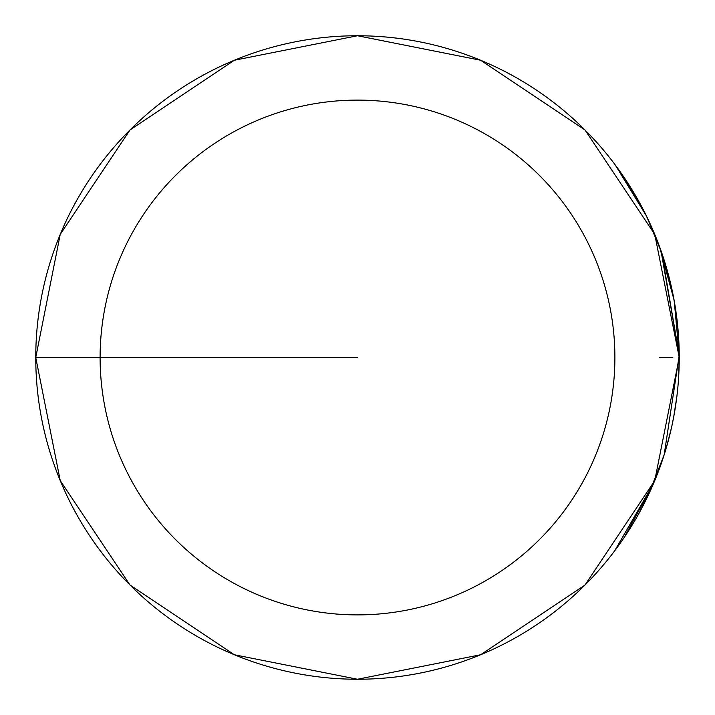 <?xml version="1.0" encoding="UTF-8"?>
<svg xmlns="http://www.w3.org/2000/svg" width="715" height="715" viewBox="0 0 715 715"><rect width="100%" height="100%" fill="white"/><g stroke="black" fill="none" stroke-linecap="round" stroke-linejoin="round"><path stroke-width="1.07" d="M357.5 35.759A321.741 321.741 0 0 1 679.241 357.5A321.741 321.741 0 0 1 357.5 679.241L480.623 654.761L585.013 585.013L654.752 480.632L679.25 357.509L654.761 234.377L585.022 129.996L480.632 60.248L357.5 35.75A321.741 321.741 0 0 0 35.759 357.5A321.741 321.741 0 0 0 357.5 679.241L234.377 654.761L129.987 585.013L60.248 480.632L35.75 357.509L60.239 234.377L129.978 129.996L234.368 60.248L357.5 35.75M357.5 100.109A257.391 257.391 0 0 0 100.109 357.5A257.391 257.391 0 0 0 357.5 614.891A257.391 257.391 0 0 0 614.891 357.5A257.391 257.391 0 0 0 357.5 100.109M35.759 357.5L357.5 357.5M672.806 357.5L659.445 357.5L672.806 357.5M55.556 357.5L42.194 357.5M674.227 300.917L679.232 355.194L664.155 454.856L648.264 495.245L644.912 502.1L653.394 483.841L624.088 537.635L653.01 484.743L614.668 550.845L653.403 483.823M659.337 246.103L674.048 299.943L659.337 246.103L649.962 223.402L646.405 215.903L615.132 164.772L646.405 215.903L625.268 179.125L646.405 215.903L661.741 252.842L679.232 355.194L664.155 454.856L655.691 478.317M674.218 300.881L679.232 355.185L664.163 454.829L679.232 355.203L660.991 250.679M649.98 223.446L658.363 243.484L663.261 257.364L668.704 275.838L672.323 291.139L663.77 258.937L658.363 243.484L649.98 223.446M673.503 296.993L676.47 315.369M678.696 338.722L679.223 353.88M678.267 332.457L676.989 319.534M675.729 310.113L674.889 304.751M677.704 326.058L677.132 320.749L677.704 326.058M678.624 377.431L679.241 358.242L678.58 378.092M678.285 382.319L677.972 386.046M677.659 389.335L676.774 397.299M678.133 384.214L678.178 383.669M678.356 381.345L678.41 380.594M678.848 373.4C677.74 390.041 677.74 390.041 678.848 373.4L678.776 374.723M676.864 396.539L673.655 417.203M670.259 433.004L666.3 447.831L671.474 427.767M671.68 426.864L673.807 416.389M673.494 418.034L671.93 425.693L673.494 418.034M648.559 494.628L663.1 458.136L656.12 477.271L648.559 494.628M646.816 216.734L646.324 215.733M643.286 209.701L642.758 208.691M656.567 238.855L658.89 244.888L656.567 238.855M665.96 266.007L671.671 288.127L665.96 266.007M651.937 227.799L651.49 226.789M652.384 228.8L650.596 224.778M648.737 220.756L645.332 213.722M644.313 211.712L640.631 204.669M638.424 200.656L636.135 196.634M641.167 205.679L643.804 210.702M645.824 214.723L648.264 219.755M665.656 264.997L666.836 269.019L665.656 264.997M667.685 272.04L670.277 282.094L667.685 272.04M670.992 285.106L671.894 289.128L670.992 285.106M675.755 310.247L676.319 314.269M677.525 324.324L678.41 334.379L677.525 324.324M675.443 308.237L676.846 318.291L675.443 308.237M679.223 354.488L678.928 371.577L679.08 347.445M676.184 401.741L674.629 411.795M673.914 415.817L671.671 426.873M674.799 410.785L676.319 400.731L674.799 410.785M658.515 471.114L662.117 461.059L658.515 471.114M663.779 456.036L667.122 444.971M658.89 470.113L662.456 460.058M665.352 451.004L666.836 445.981L665.352 451.004M650.132 491.223L638.978 513.343L650.132 491.223M650.596 490.222L648.737 494.244L650.596 490.222M647.298 497.256L642.231 507.31L647.298 497.256M640.631 510.331L638.424 514.344L640.631 510.331"/></g></svg>
